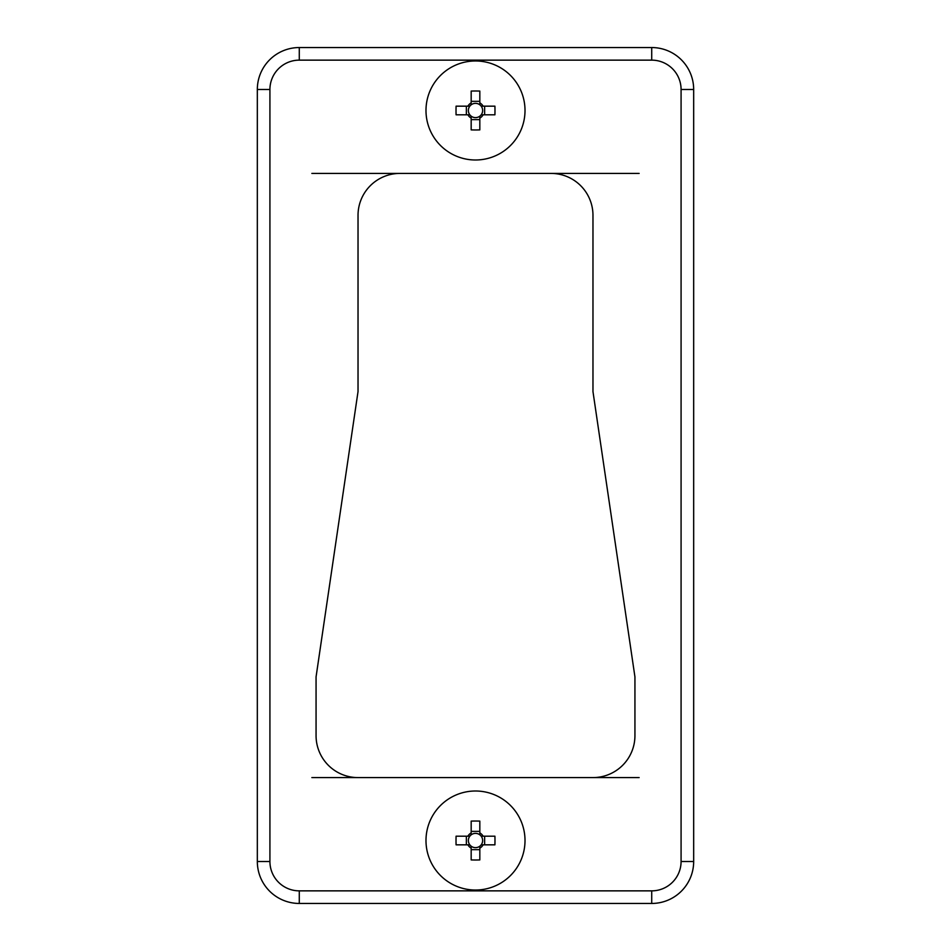 <?xml version="1.0" encoding="UTF-8"?>
<svg xmlns="http://www.w3.org/2000/svg" width="951" height="951" viewBox="0 0 951 951"><rect width="100%" height="100%" fill="white"/><g stroke="black" fill="none" stroke-linecap="round" stroke-linejoin="round"><path stroke-width="1.43" d="M634.935 676.886L592.972 391.586L592.972 215.378A41.951 41.951 0 0 0 551.021 173.415L399.979 173.415A41.951 41.951 0 0 0 358.028 215.378L358.028 391.586L316.065 676.886L316.065 735.622A41.951 41.951 0 0 0 358.028 777.585L592.972 777.585A41.951 41.951 0 0 0 634.935 735.622L634.935 676.886M651.72 890.861L651.72 903.45L299.28 903.45A41.951 41.951 0 0 1 257.329 861.499L257.329 89.501A41.951 41.951 0 0 1 299.28 47.55L651.72 47.55A41.951 41.951 0 0 1 693.671 89.501L693.671 861.499A41.951 41.951 0 0 1 651.72 903.45A41.951 41.951 0 0 0 693.671 861.499L681.082 861.499L681.082 89.501A29.374 29.374 0 0 0 651.72 60.139L299.28 60.139A29.374 29.374 0 0 0 269.918 89.501L269.918 861.499A29.374 29.374 0 0 0 299.28 890.861L651.72 890.861A29.374 29.374 0 0 0 681.082 861.499M311.869 777.585L358.028 777.585M592.972 777.585L639.131 777.585M639.131 173.415L551.021 173.415M399.979 173.415L311.869 173.415M475.5 60.971A49.511 49.511 0 0 0 425.989 110.482A49.511 49.511 0 0 0 475.5 159.994A49.511 49.511 0 0 0 525.011 110.482A49.511 49.511 0 0 0 475.5 60.971M481.182 114.809L483.12 114.809A8.761 8.761 0 0 1 479.827 118.102L479.827 129.895A63.824 28.482 180 0 1 475.5 129.966A63.824 28.482 180 0 1 471.173 129.895L471.173 118.102A8.761 8.761 0 0 1 467.88 114.809L469.818 114.809A7.144 7.144 0 0 0 482.644 110.482A7.144 7.144 0 0 0 469.818 106.167A7.144 7.144 0 0 0 469.818 114.809M483.12 114.809L494.912 114.809A63.824 28.482 90 0 0 494.912 106.167L483.12 106.167A8.761 8.761 0 0 0 479.827 102.863L479.827 91.07A63.824 28.482 0 0 0 475.5 90.999A63.824 28.482 0 0 0 471.173 91.07L471.173 102.863A8.761 8.761 0 0 0 467.88 106.167L456.088 106.167A63.824 28.482 -90 0 0 456.088 114.809L467.88 114.809M471.173 102.863L471.173 104.8M471.173 116.165L471.173 118.102M479.827 104.8L479.827 102.863M479.827 118.102L479.827 116.165M471.173 119.624L479.827 119.624M466.359 106.167L466.359 114.809M479.827 101.341L471.173 101.341M484.641 114.809L484.641 106.167M483.12 106.167L481.182 106.167M469.818 106.167L467.88 106.167M475.5 791.006A49.511 49.511 0 0 0 425.989 840.518A49.511 49.511 0 0 0 475.5 890.029A49.511 49.511 0 0 0 525.011 840.518A49.511 49.511 0 0 0 475.5 791.006M481.182 844.833L483.12 844.833A8.761 8.761 0 0 1 479.827 848.137L479.827 859.93A63.824 28.482 180 0 1 475.5 860.001A63.824 28.482 180 0 1 471.173 859.93L471.173 848.137A8.761 8.761 0 0 1 467.88 844.833L469.818 844.833A7.144 7.144 0 0 0 482.644 840.518A7.144 7.144 0 0 0 469.818 836.191A7.144 7.144 0 0 0 469.818 844.833M483.12 844.833L494.912 844.833A63.824 28.482 90 0 0 494.912 836.191L483.12 836.191A8.761 8.761 0 0 0 479.827 832.898L479.827 821.105A63.824 28.482 0 0 0 475.5 821.034A63.824 28.482 0 0 0 471.173 821.105L471.173 832.898A8.761 8.761 0 0 0 467.88 836.191L456.088 836.191A63.824 28.482 -90 0 0 456.088 844.833L467.88 844.833M471.173 832.898L471.173 834.835M471.173 846.2L471.173 848.137M479.827 834.835L479.827 832.898M479.827 848.137L479.827 846.2M471.173 849.659L479.827 849.659M466.359 836.191L466.359 844.833M479.827 831.376L471.173 831.376M484.641 844.833L484.641 836.191M483.12 836.191L481.182 836.191M469.818 836.191L467.88 836.191M299.28 890.861L299.28 903.45A41.951 41.951 0 0 1 257.329 861.499L269.918 861.499M651.72 60.139L651.72 47.55A41.951 41.951 0 0 1 693.671 89.501L681.082 89.501M269.918 89.501L257.329 89.501A41.951 41.951 0 0 1 299.28 47.55L299.28 60.139"/></g></svg>
